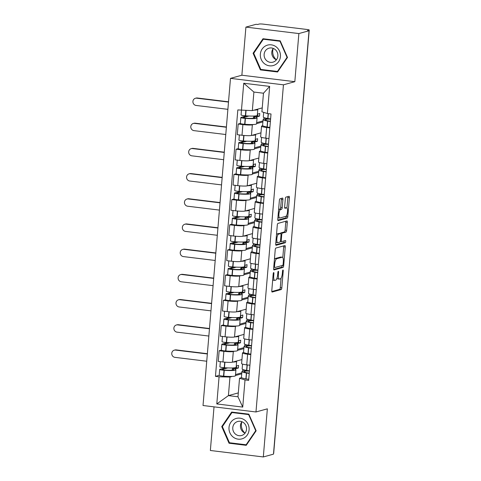 <?xml version="1.0" encoding="UTF-8"?>
<svg xmlns="http://www.w3.org/2000/svg" width="481" height="481" viewBox="0 0 481 481"><rect width="100%" height="100%" fill="white"/><g stroke="black" fill="none" stroke-linecap="round" stroke-linejoin="round"><path stroke-width="0.72" d="M273.653 272.547A1.118 0.337 97 0 0 273.208 273.755L271.795 290.596A1.599 0.487 97 0 0 272.102 292.045A1.599 0.487 97 0 0 272.162 292.039L281.181 289.55A1.599 0.487 97 0 0 281.818 287.83L283.231 270.989A1.118 0.337 97 0 0 283.014 269.973A1.118 0.337 97 0 0 282.972 269.973A1.118 0.337 97 0 0 282.527 271.182L282.347 273.358A5.123 1.551 97 0 1 280.315 278.878L279.563 279.082A5.123 1.551 97 0 1 279.371 279.1A5.123 1.551 97 0 1 278.391 274.453L278.571 272.276A1.118 0.337 97 0 0 278.355 271.26A1.118 0.337 97 0 0 278.313 271.26A1.118 0.337 97 0 0 277.868 272.468L277.687 274.645A5.123 1.551 97 0 1 275.655 280.164L274.904 280.369A5.123 1.551 97 0 1 274.711 280.387A5.123 1.551 97 0 1 273.731 275.739L273.911 273.563A1.118 0.337 97 0 0 273.695 272.547A1.118 0.337 97 0 0 273.653 272.547M282.894 199.513A1.599 0.487 97 0 0 282.587 198.064A1.599 0.487 97 0 0 282.527 198.064L279.996 198.767A1.599 0.487 97 0 0 279.365 200.487L277.79 219.192A1.599 0.487 97 0 0 278.096 220.641A1.599 0.487 97 0 0 278.162 220.635L287.181 218.146A1.599 0.487 97 0 0 287.812 216.426L289.382 197.721A1.599 0.487 97 0 0 289.075 196.272A1.599 0.487 97 0 0 289.015 196.278L285.961 197.12A1.599 0.487 97 0 0 285.323 198.845L284.65 206.848A1.599 0.487 97 0 0 284.956 208.297A1.599 0.487 97 0 0 285.023 208.291L286.538 207.876A4.287 1.293 97 0 1 286.7 207.864A4.287 1.293 97 0 1 287.494 212.007A4.287 1.293 97 0 1 285.822 216.354L279.888 217.995A4.287 1.293 97 0 1 279.726 218.007A4.287 1.293 97 0 1 278.926 213.859A4.287 1.293 97 0 1 280.597 209.512L281.589 209.241A1.599 0.487 97 0 0 282.221 207.515L282.894 199.513L281.349 199.326A1.599 0.487 97 0 0 281.331 198.394M283.447 84.824L294.829 81.686L298.869 33.562L309.03 30.76L273.479 454.148L263.317 456.95L267.358 408.832L255.976 411.97L283.447 84.824L230.489 78.361L203.018 405.513L255.976 411.97M275.86 248.058A1.599 0.487 97 0 0 275.222 249.783L273.653 268.482A1.599 0.487 97 0 0 273.96 269.937A1.599 0.487 97 0 0 274.02 269.931L283.038 267.442A1.599 0.487 97 0 0 283.676 265.716L285.245 247.018A1.599 0.487 97 0 0 284.938 245.563A1.599 0.487 97 0 0 284.878 245.569L275.86 248.058M275.721 243.837L277.29 225.132A1.599 0.487 97 0 1 277.928 223.412L286.947 220.923A1.599 0.487 97 0 1 287.007 220.917A1.599 0.487 97 0 1 287.313 222.366L286.64 230.375A1.599 0.487 97 0 1 286.009 232.095L282.347 233.105A1.599 0.487 97 0 0 281.716 234.83L281.271 240.139A1.599 0.487 97 0 0 281.577 241.588A1.599 0.487 97 0 0 281.638 241.588L285.443 240.536A1.118 0.337 97 0 1 285.486 240.53A1.118 0.337 97 0 1 285.696 241.618A1.118 0.337 97 0 1 285.257 242.755L276.088 245.286A1.599 0.487 97 0 1 276.028 245.292A1.599 0.487 97 0 1 275.721 243.837M298.869 33.562L245.911 27.104L256.072 24.297L257.618 24.489L259.199 24.05A3.265 0.385 4.8 0 1 263.305 24.146L306.998 29.479A3.265 0.385 4.8 0 1 309.235 30.032L303.09 103.181A3.265 0.385 -175.2 0 1 302.94 103.277M214.027 406.854L210.359 450.487L263.317 456.95M245.911 27.104L241.871 75.222L230.489 78.361M309.03 30.76L307.485 30.574L309.067 30.135A3.265 0.385 4.8 0 0 309.235 30.032M279.671 380.369A3.265 0.385 -175.2 0 0 279.822 380.267L273.677 453.415A3.265 0.385 -175.2 0 1 273.527 453.517M250.811 354.599L247.631 354.208A7.504 0.884 -175.2 0 1 242.502 352.934L241.606 363.588A7.504 0.884 4.8 0 0 246.741 364.869L249.916 365.253M234.427 351.214L233.309 351.527A7.504 0.884 -175.2 0 1 223.857 351.304L222.962 361.965A7.504 0.884 4.8 0 0 232.413 362.181L241.943 359.554M222.962 361.965L218.254 361.387L219.15 350.733L221.308 350.138A4.119 0.487 -175.2 0 0 225.643 350.98L225.878 350.998A12.404 1.461 -175.2 0 0 236.923 350.908A12.404 1.461 -175.2 0 0 237.548 350.517L238.041 344.624A12.404 1.461 4.8 0 0 236.748 343.849L240.5 342.815L240.716 340.229L238.354 340.879M242.502 352.934A7.504 0.884 -175.2 0 1 242.881 352.693L243.723 352.459M223.857 351.304L219.15 350.733M243.855 348.617L237.56 350.354M252.928 329.407L249.747 329.016A7.504 0.884 -175.2 0 1 244.619 327.741L243.723 338.402A7.504 0.884 4.8 0 0 248.851 339.676L252.032 340.061M229.623 317.4L224.122 318.915A4.119 0.487 4.8 0 0 223.918 319.047A4.119 0.487 4.8 0 0 228.253 319.895L228.487 319.913A12.404 1.461 4.8 0 0 239.532 319.829A12.404 1.461 4.8 0 0 240.157 319.432L239.658 325.324A12.404 1.461 -175.2 0 1 239.039 325.721A12.404 1.461 -175.2 0 1 227.988 325.811L227.76 325.793A4.119 0.487 -175.2 0 1 223.424 324.94L221.26 325.541L220.37 336.201L225.078 336.772A7.504 0.884 4.8 0 0 234.53 336.995L244.059 334.361M244.619 327.741A7.504 0.884 -175.2 0 1 244.991 327.501L245.839 327.272M236.538 326.028L235.419 326.334A7.504 0.884 -175.2 0 1 225.974 326.118L221.26 325.541M245.971 323.424L239.676 325.162M255.044 304.214L251.864 303.83A7.504 0.884 -175.2 0 1 246.729 302.555L245.839 313.209A7.504 0.884 4.8 0 0 250.968 314.484L254.148 314.875M231.74 292.207L226.238 293.729A4.119 0.487 4.8 0 0 226.034 293.855A4.119 0.487 4.8 0 0 230.369 294.709L230.597 294.727A12.404 1.461 4.8 0 0 241.648 294.637A12.404 1.461 4.8 0 0 242.274 294.24L241.775 300.138A12.404 1.461 -175.2 0 1 241.149 300.529A12.404 1.461 -175.2 0 1 230.104 300.619L229.87 300.601A4.119 0.487 -175.2 0 1 225.535 299.753L223.376 300.354L222.481 311.009L227.194 311.586A7.504 0.884 4.8 0 0 236.64 311.802L246.176 309.169M246.729 302.555A7.504 0.884 -175.2 0 1 247.108 302.315L247.955 302.08M238.654 300.835L237.536 301.148A7.504 0.884 -175.2 0 1 228.084 300.926L223.376 300.354M248.082 298.232L241.787 299.97M257.161 279.028L253.98 278.637A7.504 0.884 -175.2 0 1 248.845 277.363L247.949 288.017A7.504 0.884 4.8 0 0 253.084 289.297L256.265 289.682M233.856 267.015L228.355 268.536A4.119 0.487 4.8 0 0 228.15 268.669A4.119 0.487 4.8 0 0 232.479 269.516L232.714 269.534A12.404 1.461 4.8 0 0 243.765 269.444A12.404 1.461 4.8 0 0 244.384 269.053L243.891 274.946A12.404 1.461 -175.2 0 1 243.266 275.342A12.404 1.461 -175.2 0 1 232.221 275.427L231.986 275.409A4.119 0.487 -175.2 0 1 227.651 274.561L225.493 275.162L224.597 285.822L229.305 286.393A7.504 0.884 4.8 0 0 238.756 286.616L248.292 283.982M248.845 277.363A7.504 0.884 -175.2 0 1 249.224 277.122L250.072 276.888M240.771 275.649L239.652 275.956A7.504 0.884 -175.2 0 1 230.201 275.739L225.493 275.162M250.198 273.046L243.903 274.783M259.271 253.836L256.096 253.451A7.504 0.884 -175.2 0 1 250.962 252.17L250.066 262.83A7.504 0.884 4.8 0 0 255.201 264.105L258.381 264.496M235.973 241.829L230.471 243.344A4.119 0.487 4.8 0 0 230.261 243.476A4.119 0.487 4.8 0 0 234.596 244.33L234.83 244.348A12.404 1.461 4.8 0 0 245.875 244.258A12.404 1.461 4.8 0 0 246.5 243.861L246.007 249.753A12.404 1.461 -175.2 0 1 245.382 250.15A12.404 1.461 -175.2 0 1 234.337 250.24L234.103 250.222A4.119 0.487 -175.2 0 1 229.768 249.368L227.609 249.97L226.713 260.63L231.421 261.207A7.504 0.884 4.8 0 0 240.873 261.423L250.409 258.79M250.962 252.17A7.504 0.884 -175.2 0 1 251.341 251.936L252.182 251.701M242.887 250.457L241.769 250.763A7.504 0.884 -175.2 0 1 232.317 250.547L227.609 249.97M252.315 247.853L246.019 249.591M261.387 228.649L258.207 228.259A7.504 0.884 -175.2 0 1 253.078 226.984L252.182 237.638A7.504 0.884 4.8 0 0 257.317 238.919L260.492 239.304M238.089 216.636L232.588 218.158A4.119 0.487 4.8 0 0 232.377 218.29A4.119 0.487 4.8 0 0 236.712 219.138L236.947 219.156A12.404 1.461 4.8 0 0 247.992 219.065A12.404 1.461 4.8 0 0 248.617 218.675L248.124 224.567A12.404 1.461 -175.2 0 1 247.499 224.958A12.404 1.461 -175.2 0 1 236.454 225.048L236.219 225.03A4.119 0.487 -175.2 0 1 231.884 224.182L229.726 224.783L228.83 235.437L233.538 236.015A7.504 0.884 4.8 0 0 242.989 236.231L252.519 233.604M253.078 226.984A7.504 0.884 -175.2 0 1 253.457 226.743L254.299 226.509M245.003 225.264L243.885 225.577A7.504 0.884 -175.2 0 1 234.433 225.355L229.726 224.783M254.431 222.667L248.136 224.405M263.504 203.457L260.323 203.066A7.504 0.884 -175.2 0 1 255.195 201.792L254.299 212.452A7.504 0.884 4.8 0 0 259.427 213.726L262.608 214.111M240.205 191.45L234.704 192.965A4.119 0.487 4.8 0 0 234.494 193.097A4.119 0.487 4.8 0 0 238.829 193.945L239.063 193.963A12.404 1.461 4.8 0 0 250.108 193.879A12.404 1.461 4.8 0 0 250.733 193.482L250.234 199.374A12.404 1.461 -175.2 0 1 249.615 199.771A12.404 1.461 -175.2 0 1 238.564 199.862L238.335 199.843A4.119 0.487 -175.2 0 1 234 198.99L231.836 199.591L230.946 210.251L235.654 210.822A7.504 0.884 4.8 0 0 245.106 211.045L254.635 208.411M255.195 201.792A7.504 0.884 -175.2 0 1 255.573 201.551L256.415 201.323M247.114 200.078L245.995 200.385A7.504 0.884 -175.2 0 1 236.55 200.168L231.836 199.591M256.547 197.475L250.252 199.212M265.62 178.265L262.44 177.88A7.504 0.884 -175.2 0 1 257.311 176.605L256.415 187.259A7.504 0.884 4.8 0 0 261.544 188.534L264.724 188.925M236.117 173.809L233.952 174.405L233.057 185.059L237.77 185.636A7.504 0.884 4.8 0 0 247.216 185.852L256.752 183.219M257.311 176.605A7.504 0.884 -175.2 0 1 257.684 176.365L258.531 176.13M249.23 174.886L248.112 175.198A7.504 0.884 -175.2 0 1 238.66 174.976L233.952 174.405M258.664 172.282L252.369 174.02M267.737 153.078L264.556 152.687A7.504 0.884 -175.2 0 1 259.421 151.413L258.525 162.067A7.504 0.884 4.8 0 0 263.66 163.348L266.841 163.732M238.227 148.617L236.069 149.212L235.173 159.872L239.881 160.444A7.504 0.884 4.8 0 0 249.332 160.66L258.868 158.033M259.421 151.413A7.504 0.884 -175.2 0 1 259.8 151.172L260.648 150.938M251.347 149.699L250.228 150.006A7.504 0.884 -175.2 0 1 240.777 149.789L236.069 149.212M260.774 147.096L254.479 148.833M269.847 127.886L266.672 127.501A7.504 0.884 -175.2 0 1 261.538 126.22L260.642 136.881A7.504 0.884 4.8 0 0 265.777 138.155L268.957 138.546M240.344 123.425L238.185 124.02L237.289 134.68L241.997 135.257A7.504 0.884 4.8 0 0 251.449 135.474L260.985 132.84M261.538 126.22A7.504 0.884 -175.2 0 1 261.917 125.986L262.758 125.751M253.463 124.507L252.345 124.813A7.504 0.884 -175.2 0 1 242.893 124.597L238.185 124.02M262.891 121.903L256.595 123.641M232.311 376.407L229.966 377.056L228.409 395.622L237.981 396.789L239.538 378.222L241.606 377.651M241.739 373.803L235.443 375.541M238.305 392.893L228.409 395.622L216.799 403.932L219.077 376.803L229.966 377.056M239.538 378.222L245.015 379.966L242.737 407.094L216.799 403.932M241.45 110.371L243.729 83.243L269.667 86.406L267.388 113.534L261.911 111.79L263.474 93.218L253.896 92.051L252.339 110.624L237.824 109.927L215.452 376.358L219.077 376.803M245.015 379.966L248.647 380.411L271.019 113.979L267.388 113.534M231.65 412.061L221.735 426.593L229.034 443.223L246.236 445.322L256.145 430.79L248.851 414.159L231.65 412.061M294.829 81.686L241.871 75.222M262.999 38.733L253.084 53.265L260.383 69.895L277.585 71.994L287.494 57.461L280.201 40.831L262.999 38.733M252.339 110.624L262.241 107.888M225.397 367.779L219.895 369.294A4.119 0.487 4.8 0 0 219.685 369.426A4.119 0.487 4.8 0 0 224.02 370.28L224.254 370.298A12.404 1.461 4.8 0 0 235.299 370.208A12.404 1.461 4.8 0 0 235.924 369.811L235.431 375.703A12.404 1.461 -175.2 0 1 234.806 376.1A12.404 1.461 -175.2 0 1 223.761 376.19L223.527 376.172A4.119 0.487 -175.2 0 1 219.192 375.318L215.452 376.358M236.309 367.779L236.46 366.011M238.426 342.586L238.576 340.819M240.542 317.394L240.686 315.632M242.658 292.207L242.803 290.44M244.769 267.015L244.919 265.253M246.885 241.829L247.036 240.061M249.002 216.636L249.152 214.869M251.118 191.444L251.268 189.682M253.234 166.258L253.379 164.49M255.345 141.065L255.495 139.304M257.461 115.879L257.612 114.111M242.737 407.094L237.981 396.789M263.474 93.218L269.667 86.406M253.896 92.051L243.729 83.243M222.553 426.364L221.735 426.593M230.363 442.857L229.034 443.223M253.902 53.036L253.084 53.265M261.712 69.529L260.383 69.895M272.697 279.852A5.123 1.551 97 0 0 273.166 280.195L274.711 280.387M277.068 277.916A5.123 1.551 97 0 0 277.826 278.908L279.371 279.1M271.819 291.522L279.635 289.364A1.599 0.487 97 0 0 280.273 287.638L281.066 278.156M282.798 257.563L283.7 246.825A1.599 0.487 97 0 0 283.676 245.899M273.671 269.414L281.493 267.256A1.599 0.487 97 0 0 282.131 265.53L282.131 265.524M274.501 266.546A1.118 0.337 97 0 0 274.717 267.562A1.118 0.337 97 0 0 274.759 267.562L282.672 265.374A1.118 0.337 97 0 0 283.117 264.165L283.309 261.868A5.123 1.551 97 0 0 282.329 257.227A5.123 1.551 97 0 0 282.131 257.239L276.725 258.736A5.123 1.551 97 0 0 274.693 264.249L274.501 266.546L273.821 266.462M282.329 257.227L280.784 257.034A5.123 1.551 97 0 0 280.591 257.052L282.131 257.239M274.429 259.265A5.123 1.551 97 0 1 275.18 258.544L280.591 257.052M280.393 233.532A1.599 0.487 97 0 1 280.808 232.918L284.463 231.908A1.599 0.487 97 0 0 285.095 230.183L285.768 222.18A1.599 0.487 97 0 0 285.75 221.254M275.745 244.763L283.718 242.562A1.118 0.337 97 0 0 284.163 240.885M278.553 234.151A4.287 1.293 97 0 0 276.882 238.498A4.287 1.293 97 0 0 277.681 242.646A4.287 1.293 97 0 0 277.844 242.634L279.936 242.057A1.599 0.487 97 0 0 280.567 240.332L281.012 235.023A1.599 0.487 97 0 0 280.706 233.574A1.599 0.487 97 0 0 280.645 233.574L278.553 234.151L277.008 233.964A4.287 1.293 97 0 0 276.515 234.361M275.853 242.304A4.287 1.293 97 0 0 276.136 242.46L277.681 242.646M279.22 233.399A1.599 0.487 97 0 0 279.16 233.381A1.599 0.487 97 0 0 279.1 233.387L280.645 233.574M277.008 233.964L279.1 233.387M278.589 209.686A4.287 1.293 97 0 1 279.052 209.325L280.044 209.055A1.599 0.487 97 0 0 280.676 207.329L281.349 199.326M277.916 217.689A4.287 1.293 97 0 0 278.18 217.821L279.726 218.007M286.7 207.864L285.155 207.672A4.287 1.293 97 0 0 284.992 207.684L286.538 207.876M284.674 207.774L284.992 207.684M286.959 207.99L287.836 197.535A1.599 0.487 97 0 0 287.818 196.609M277.814 220.118L285.636 217.959A1.599 0.487 97 0 0 286.267 216.234L286.291 215.993M236.466 361.063A12.404 1.461 -175.2 0 1 236.634 361.333A12.404 1.461 -175.2 0 1 236.015 361.73A12.404 1.461 -175.2 0 1 232.846 362.061M236.634 361.333L236.141 367.225A12.404 1.461 -175.2 0 1 235.516 367.622A12.404 1.461 -175.2 0 1 224.471 367.712L224.236 367.694A4.119 0.487 -175.2 0 1 219.901 366.847L220.34 361.646M236.526 365.993L236.381 367.755L232.341 368.873A10.281 1.209 -175.2 0 1 233.808 369.636A10.281 1.209 -175.2 0 1 233.291 369.961A10.281 1.209 -175.2 0 1 224.134 370.033L221.903 369.54L227.808 367.911M235.924 369.811A12.404 1.461 4.8 0 0 234.632 369.035L238.39 368.001L238.606 365.416L236.237 366.071M207.347 353.968L175.541 350.084A3.674 3.475 -105.4 0 0 171.765 353.974A3.674 3.475 -105.4 0 0 174.934 357.353L206.74 361.231M174.26 350.18L174.928 350A3.674 3.475 74.6 0 1 176.208 349.903L207.371 353.703M248.803 370.719L248.683 370.755A12.404 1.461 4.8 0 0 241.931 371.488A12.404 1.461 4.8 0 0 246.386 372.997L246.567 373.028A4.119 0.487 4.8 0 0 249.236 373.364M248.743 379.256A4.119 0.487 -175.2 0 1 246.068 378.92L245.887 378.89A12.404 1.461 -175.2 0 1 241.438 377.381L241.931 371.488M249.453 370.779A4.119 0.487 -175.2 0 1 246.783 370.442L246.603 370.412A12.404 1.461 -175.2 0 1 242.147 368.903L242.55 364.111M249.26 373.112L247.739 372.913A10.281 1.209 -175.2 0 1 244.047 371.663A10.281 1.209 -175.2 0 1 249.429 371.049M232.341 368.873L232.233 370.142M241.823 372.811L235.528 374.549M242.851 369.462L242.719 371.049M236.381 367.755L238.39 368.001M243.296 438.365A10.606 10.035 -105.4 0 0 248.178 424.476A10.606 10.035 -105.4 0 0 234.788 418.963A10.606 10.035 -105.4 0 0 229.912 432.852A10.606 10.035 -105.4 0 0 243.296 438.365M242.562 435.137A7.263 6.866 -105.4 0 0 246.104 426.142A7.263 6.866 -105.4 0 0 237.716 421.494A7.263 6.866 -105.4 0 0 236.736 421.855A7.263 6.866 -105.4 0 0 233.195 430.85A7.263 6.866 -105.4 0 0 241.582 435.497A7.263 6.866 -105.4 0 0 242.562 435.137M222.372 426.629L231.974 412.548L248.647 414.58L255.712 430.693L246.11 444.775L229.443 442.742L222.372 426.629M233.105 412.235L231.974 412.548M248.996 414.484L248.647 414.58M256.06 430.597L255.712 430.693M246.723 444.606L246.11 444.775M245.027 433.134A10.197 9.644 74.6 0 1 241.883 421.759M241.907 421.729A7.263 6.866 -105.4 0 0 245.057 433.147M274.645 65.037A10.606 10.035 -105.4 0 0 279.527 51.148A10.606 10.035 -105.4 0 0 266.137 45.629A10.606 10.035 -105.4 0 0 261.261 59.524A10.606 10.035 -105.4 0 0 274.645 65.037M273.911 61.808A7.263 6.866 -105.4 0 0 277.453 52.814A7.263 6.866 -105.4 0 0 269.065 48.166A7.263 6.866 -105.4 0 0 268.085 48.527A7.263 6.866 -105.4 0 0 264.544 57.522A7.263 6.866 -105.4 0 0 272.931 62.169A7.263 6.866 -105.4 0 0 273.911 61.808M253.721 53.301L263.323 39.22L279.996 41.252L287.061 57.365L277.459 71.447L260.792 69.414L253.721 53.301M264.454 38.907L263.323 39.22M280.345 41.156L279.996 41.252M287.41 57.269L287.061 57.365M278.072 71.278L277.459 71.447M276.377 59.806A10.197 9.644 74.6 0 1 273.232 48.425M273.256 48.401A7.263 6.866 -105.4 0 0 276.407 59.818M238.582 335.876A12.404 1.461 -175.2 0 1 238.75 336.147A12.404 1.461 -175.2 0 1 238.125 336.538A12.404 1.461 -175.2 0 1 234.962 336.874M238.75 336.147L238.257 342.039A12.404 1.461 -175.2 0 1 237.632 342.43A12.404 1.461 -175.2 0 1 226.587 342.52L226.353 342.502A4.119 0.487 -175.2 0 1 222.018 341.654L222.456 336.453M238.642 340.801L238.498 342.568L234.451 343.681A10.281 1.209 -175.2 0 1 235.924 344.444A10.281 1.209 -175.2 0 1 235.407 344.769A10.281 1.209 -175.2 0 1 226.25 344.847L224.014 344.354L229.924 342.719M227.513 342.586L222.012 344.107A4.119 0.487 4.8 0 0 221.801 344.24A4.119 0.487 4.8 0 0 226.136 345.087L226.371 345.105A12.404 1.461 4.8 0 0 237.416 345.015A12.404 1.461 4.8 0 0 238.041 344.624M209.463 328.776L177.657 324.897A3.674 3.475 -105.4 0 0 173.881 328.782A3.674 3.475 -105.4 0 0 177.05 332.161L208.85 336.045M176.377 324.988L177.038 324.807A3.674 3.475 74.6 0 1 178.325 324.711L209.482 328.517M250.92 345.532L250.799 345.562A12.404 1.461 4.8 0 0 244.047 346.296A12.404 1.461 4.8 0 0 248.497 347.805L248.677 347.835A4.119 0.487 4.8 0 0 251.353 348.172M250.86 354.064A4.119 0.487 -175.2 0 1 248.184 353.733L248.004 353.697A12.404 1.461 -175.2 0 1 243.554 352.188L244.047 346.296M251.569 345.586A4.119 0.487 -175.2 0 1 248.893 345.256L248.719 345.22A12.404 1.461 -175.2 0 1 244.264 343.711L244.667 338.919M251.371 347.925L249.849 347.727A10.281 1.209 -175.2 0 1 246.164 346.47A10.281 1.209 -175.2 0 1 251.545 345.863M234.451 343.681L234.349 344.949M243.939 347.619L237.644 349.356M244.967 344.27L244.835 345.863M238.498 342.568L240.5 342.815M240.698 310.684A12.404 1.461 -175.2 0 1 240.867 310.954A12.404 1.461 -175.2 0 1 240.241 311.351A12.404 1.461 -175.2 0 1 237.079 311.682M240.867 310.954L240.374 316.847A12.404 1.461 -175.2 0 1 239.748 317.244A12.404 1.461 -175.2 0 1 228.703 317.334L228.469 317.316A4.119 0.487 -175.2 0 1 224.134 316.462L224.573 311.267M240.759 315.614L240.608 317.376L236.568 318.494A10.281 1.209 -175.2 0 1 238.041 319.252A10.281 1.209 -175.2 0 1 237.524 319.582A10.281 1.209 -175.2 0 1 228.367 319.655L226.13 319.162L232.04 317.532M240.157 319.432A12.404 1.461 4.8 0 0 238.865 318.656L242.616 317.622L242.833 315.037L240.47 315.692M211.58 303.589L179.774 299.705A3.674 3.475 -105.4 0 0 175.998 303.595A3.674 3.475 -105.4 0 0 179.166 306.974L210.967 310.852M178.493 299.801L179.154 299.615A3.674 3.475 74.6 0 1 180.435 299.525L211.598 303.325M253.036 320.34L252.916 320.37A12.404 1.461 4.8 0 0 246.164 321.104A12.404 1.461 4.8 0 0 250.613 322.613L250.793 322.649A4.119 0.487 4.8 0 0 253.469 322.979M252.97 328.878A4.119 0.487 -175.2 0 1 250.3 328.541L250.12 328.511A12.404 1.461 -175.2 0 1 245.671 327.002L246.164 321.104M253.685 320.4A4.119 0.487 -175.2 0 1 251.01 320.063L250.829 320.033A12.404 1.461 -175.2 0 1 246.38 318.524L246.783 313.726M253.487 322.733L251.966 322.535A10.281 1.209 -175.2 0 1 248.28 321.284A10.281 1.209 -175.2 0 1 253.661 320.671M236.568 318.494L236.466 319.763M246.056 322.432L239.76 324.17M247.084 319.083L246.951 320.671M240.608 317.376L242.616 317.622M242.815 285.492A12.404 1.461 -175.2 0 1 242.983 285.762A12.404 1.461 -175.2 0 1 242.358 286.159A12.404 1.461 -175.2 0 1 239.189 286.496M242.983 285.762L242.49 291.66A12.404 1.461 -175.2 0 1 241.865 292.051A12.404 1.461 -175.2 0 1 230.82 292.141L230.585 292.123A4.119 0.487 -175.2 0 1 226.25 291.276L226.689 286.075M242.875 290.422L242.725 292.189L238.684 293.302A10.281 1.209 -175.2 0 1 240.157 294.065A10.281 1.209 -175.2 0 1 239.64 294.39A10.281 1.209 -175.2 0 1 230.483 294.462L228.247 293.969L234.157 292.34M242.274 294.24A12.404 1.461 4.8 0 0 240.981 293.47L244.733 292.43L244.949 289.851L242.586 290.5M213.69 278.397L181.89 274.519A3.674 3.475 -105.4 0 0 178.114 278.403A3.674 3.475 -105.4 0 0 181.277 281.782L213.083 285.66M180.609 274.609L181.271 274.429A3.674 3.475 74.6 0 1 182.552 274.332L213.714 278.132M255.152 295.148L255.032 295.184A12.404 1.461 4.8 0 0 248.28 295.917A12.404 1.461 4.8 0 0 252.729 297.426L252.91 297.456A4.119 0.487 4.8 0 0 255.579 297.793M255.086 303.685A4.119 0.487 -175.2 0 1 252.417 303.355L252.236 303.319A12.404 1.461 -175.2 0 1 247.787 301.809L248.28 295.917M255.802 295.208A4.119 0.487 -175.2 0 1 253.126 294.877L252.946 294.841A12.404 1.461 -175.2 0 1 248.497 293.332L248.899 288.54M255.603 297.541L254.082 297.342A10.281 1.209 -175.2 0 1 250.391 296.092A10.281 1.209 -175.2 0 1 255.778 295.478M238.684 293.302L238.576 294.57M248.166 297.24L241.871 298.978M249.2 293.891L249.062 295.478M242.725 292.189L244.733 292.43M244.925 260.305A12.404 1.461 -175.2 0 1 245.1 260.576A12.404 1.461 -175.2 0 1 244.474 260.967A12.404 1.461 -175.2 0 1 241.306 261.303M245.1 260.576L244.601 266.468A12.404 1.461 -175.2 0 1 243.981 266.865A12.404 1.461 -175.2 0 1 232.93 266.949L232.702 266.931A4.119 0.487 -175.2 0 1 228.367 266.083L228.8 260.882M244.991 265.229L244.841 266.997L240.801 268.115A10.281 1.209 -175.2 0 1 242.274 268.873A10.281 1.209 -175.2 0 1 241.757 269.204A10.281 1.209 -175.2 0 1 232.6 269.276L230.363 268.783L236.273 267.147M244.384 269.053A12.404 1.461 4.8 0 0 243.097 268.278L246.849 267.244L247.066 264.658L244.703 265.314M215.807 253.204L184.007 249.326A3.674 3.475 -105.4 0 0 180.231 253.216A3.674 3.475 -105.4 0 0 183.393 256.589L215.199 260.474M182.72 249.423L183.387 249.236A3.674 3.475 74.6 0 1 184.668 249.14L215.831 252.946M257.263 269.961L257.143 269.991A12.404 1.461 4.8 0 0 250.397 270.725A12.404 1.461 4.8 0 0 254.846 272.234L255.026 272.27A4.119 0.487 4.8 0 0 257.696 272.601M257.203 278.493A4.119 0.487 -175.2 0 1 254.527 278.162L254.353 278.132A12.404 1.461 -175.2 0 1 249.898 276.617L250.397 270.725M257.912 270.021A4.119 0.487 -175.2 0 1 255.243 269.685L255.062 269.655A12.404 1.461 -175.2 0 1 250.613 268.139L251.016 263.347M257.72 272.354L256.199 272.156A10.281 1.209 -175.2 0 1 252.507 270.905A10.281 1.209 -175.2 0 1 257.894 270.292M240.801 268.115L240.692 269.378M250.282 272.054L243.987 273.791M251.31 268.699L251.178 270.292M244.841 266.997L246.849 267.244M247.042 235.113A12.404 1.461 -175.2 0 1 247.216 235.383A12.404 1.461 -175.2 0 1 246.591 235.78A12.404 1.461 -175.2 0 1 243.422 236.111M247.216 235.383L246.717 241.276A12.404 1.461 -175.2 0 1 246.092 241.672A12.404 1.461 -175.2 0 1 235.047 241.763L234.812 241.745A4.119 0.487 -175.2 0 1 230.483 240.891L230.916 235.696M247.102 240.043L246.957 241.805L242.917 242.923A10.281 1.209 -175.2 0 1 244.39 243.687A10.281 1.209 -175.2 0 1 243.873 244.011A10.281 1.209 -175.2 0 1 234.716 244.083L232.479 243.59L238.384 241.961M246.5 243.861A12.404 1.461 4.8 0 0 245.208 243.085L248.966 242.051L249.182 239.466L246.813 240.121M217.923 228.018L186.117 224.134A3.674 3.475 -105.4 0 0 182.347 228.024A3.674 3.475 -105.4 0 0 185.51 231.403L217.316 235.281M184.836 224.23L185.504 224.044A3.674 3.475 74.6 0 1 186.784 223.954L217.947 227.754M259.379 244.769L259.259 244.805A12.404 1.461 4.8 0 0 252.507 245.538A12.404 1.461 4.8 0 0 256.962 247.048L257.143 247.078A4.119 0.487 4.8 0 0 259.812 247.414M259.319 253.307A4.119 0.487 -175.2 0 1 256.644 252.97L256.463 252.94A12.404 1.461 -175.2 0 1 252.014 251.431L252.507 245.538M260.029 244.829A4.119 0.487 -175.2 0 1 257.359 244.492L257.179 244.462A12.404 1.461 -175.2 0 1 252.729 242.953L253.126 238.161M259.836 247.162L258.315 246.963A10.281 1.209 -175.2 0 1 254.623 245.713A10.281 1.209 -175.2 0 1 260.005 245.1M242.917 242.923L242.809 244.192M252.399 246.861L246.104 248.599M253.427 243.512L253.295 245.1M246.957 241.805L248.966 242.051M249.158 209.926A12.404 1.461 -175.2 0 1 249.326 210.197A12.404 1.461 -175.2 0 1 248.707 210.588A12.404 1.461 -175.2 0 1 245.538 210.925M249.326 210.197L248.833 216.089A12.404 1.461 -175.2 0 1 248.208 216.48A12.404 1.461 -175.2 0 1 237.163 216.57L236.929 216.552A4.119 0.487 -175.2 0 1 232.594 215.704L233.032 210.504M249.218 214.851L249.074 216.618L245.027 217.731A10.281 1.209 -175.2 0 1 246.5 218.494A10.281 1.209 -175.2 0 1 245.983 218.819A10.281 1.209 -175.2 0 1 236.826 218.897L234.596 218.404L240.5 216.769M248.617 218.675A12.404 1.461 4.8 0 0 247.324 217.899L251.076 216.865L251.292 214.279L248.93 214.929M220.039 202.826L188.233 198.948A3.674 3.475 -105.4 0 0 184.457 202.832A3.674 3.475 -105.4 0 0 187.626 206.211L219.426 210.095M186.953 199.038L187.614 198.857A3.674 3.475 74.6 0 1 188.901 198.761L220.064 202.567M261.496 219.576L261.375 219.613A12.404 1.461 4.8 0 0 254.623 220.346A12.404 1.461 4.8 0 0 259.079 221.855L259.253 221.885A4.119 0.487 4.8 0 0 261.929 222.222M261.436 228.114A4.119 0.487 -175.2 0 1 258.76 227.784L258.58 227.747A12.404 1.461 -175.2 0 1 254.13 226.238L254.623 220.346M262.145 219.637A4.119 0.487 -175.2 0 1 259.469 219.306L259.295 219.27A12.404 1.461 -175.2 0 1 254.84 217.761L255.243 212.969M261.947 221.975L260.431 221.777A10.281 1.209 -175.2 0 1 256.74 220.52A10.281 1.209 -175.2 0 1 262.121 219.913M245.027 217.731L244.925 218.999M254.515 221.669L248.22 223.406M255.543 218.32L255.411 219.913M249.074 216.618L251.076 216.865M251.274 184.734A12.404 1.461 -175.2 0 1 251.443 185.005A12.404 1.461 -175.2 0 1 250.817 185.401A12.404 1.461 -175.2 0 1 247.655 185.732M251.443 185.005L250.95 190.897A12.404 1.461 -175.2 0 1 250.324 191.294A12.404 1.461 -175.2 0 1 239.279 191.384L239.045 191.366A4.119 0.487 -175.2 0 1 234.71 190.512L235.149 185.317M251.335 189.664L251.184 191.426L247.144 192.544A10.281 1.209 -175.2 0 1 248.617 193.302A10.281 1.209 -175.2 0 1 248.1 193.633A10.281 1.209 -175.2 0 1 238.943 193.705L236.706 193.212L242.616 191.582M250.733 193.482A12.404 1.461 4.8 0 0 249.441 192.707L253.192 191.672L253.409 189.087L251.046 189.742M222.156 177.639L190.35 173.755A3.674 3.475 -105.4 0 0 186.574 177.645A3.674 3.475 -105.4 0 0 189.742 181.024L221.543 184.902M189.069 173.851L189.73 173.665A3.674 3.475 74.6 0 1 191.011 173.575L222.174 177.375M263.612 194.39L263.492 194.42A12.404 1.461 4.8 0 0 256.74 195.154A12.404 1.461 4.8 0 0 261.189 196.663L261.369 196.699A4.119 0.487 4.8 0 0 264.045 197.03M263.546 202.928A4.119 0.487 -175.2 0 1 260.876 202.591L260.696 202.561A12.404 1.461 -175.2 0 1 256.247 201.052L256.74 195.154M264.261 194.45A4.119 0.487 -175.2 0 1 261.586 194.114L261.405 194.083A12.404 1.461 -175.2 0 1 256.956 192.574L257.359 187.776M264.063 196.783L262.542 196.585A10.281 1.209 -175.2 0 1 258.856 195.334A10.281 1.209 -175.2 0 1 264.237 194.721M247.144 192.544L247.042 193.813M256.632 196.482L250.336 198.22M257.66 193.134L257.527 194.721M251.184 191.426L253.192 191.672M253.391 159.542A12.404 1.461 -175.2 0 1 253.559 159.812A12.404 1.461 -175.2 0 1 252.934 160.209A12.404 1.461 -175.2 0 1 249.771 160.546M253.559 159.812L253.066 165.711A12.404 1.461 -175.2 0 1 252.441 166.101A12.404 1.461 -175.2 0 1 241.396 166.192L241.161 166.173A4.119 0.487 -175.2 0 1 236.826 165.326L237.265 160.125M253.451 164.472L253.301 166.24L249.26 167.352A10.281 1.209 -175.2 0 1 250.733 168.116A10.281 1.209 -175.2 0 1 250.216 168.44A10.281 1.209 -175.2 0 1 241.059 168.512L238.823 168.019L244.733 166.39M242.316 166.258L236.814 167.779A4.119 0.487 4.8 0 0 236.61 167.905A4.119 0.487 4.8 0 0 240.945 168.759L241.179 168.777A12.404 1.461 4.8 0 0 252.224 168.687A12.404 1.461 4.8 0 0 252.85 168.29A12.404 1.461 4.8 0 0 251.557 167.52L255.309 166.48L255.525 163.901L253.162 164.55M252.85 168.29L252.351 174.188A12.404 1.461 -175.2 0 1 251.725 174.579A12.404 1.461 -175.2 0 1 240.68 174.669L240.446 174.651A4.119 0.487 -175.2 0 1 236.117 173.803L236.61 167.905M224.272 152.447L192.466 148.563A3.674 3.475 -105.4 0 0 188.69 152.453A3.674 3.475 -105.4 0 0 191.853 155.832L223.659 159.71M191.185 148.659L191.847 148.479A3.674 3.475 74.6 0 1 193.128 148.382L224.29 152.182M265.728 169.198L265.608 169.234A12.404 1.461 4.8 0 0 258.856 169.967A12.404 1.461 4.8 0 0 263.305 171.476L263.486 171.507A4.119 0.487 4.8 0 0 266.161 171.843M265.662 177.736A4.119 0.487 -175.2 0 1 262.993 177.405L262.812 177.369A12.404 1.461 -175.2 0 1 258.363 175.86L258.856 169.967M266.378 169.258A4.119 0.487 -175.2 0 1 263.702 168.927L263.522 168.891A12.404 1.461 -175.2 0 1 259.073 167.382L259.475 162.59M266.179 171.591L264.658 171.392A10.281 1.209 -175.2 0 1 260.967 170.142A10.281 1.209 -175.2 0 1 266.354 169.528M249.26 167.352L249.152 168.621M258.742 171.29L252.447 173.028M259.776 167.941L259.638 169.528M253.301 166.24L255.309 166.48M255.507 134.355A12.404 1.461 -175.2 0 1 255.676 134.626A12.404 1.461 -175.2 0 1 255.05 135.017A12.404 1.461 -175.2 0 1 251.882 135.353M255.676 134.626L255.177 140.518A12.404 1.461 -175.2 0 1 254.557 140.915A12.404 1.461 -175.2 0 1 243.506 140.999L243.278 140.981A4.119 0.487 -175.2 0 1 238.943 140.133L239.376 134.933M255.567 139.28L255.417 141.047L251.377 142.166A10.281 1.209 -175.2 0 1 252.85 142.923A10.281 1.209 -175.2 0 1 252.333 143.254A10.281 1.209 -175.2 0 1 243.176 143.326L240.939 142.833L246.849 141.198M244.432 141.065L238.931 142.586A4.119 0.487 4.8 0 0 238.726 142.719A4.119 0.487 4.8 0 0 243.061 143.566L243.29 143.585A12.404 1.461 4.8 0 0 254.341 143.494A12.404 1.461 4.8 0 0 254.96 143.104A12.404 1.461 4.8 0 0 253.673 142.328L257.425 141.294L257.642 138.708L255.279 139.364M254.96 143.104L254.467 148.996A12.404 1.461 -175.2 0 1 253.842 149.393A12.404 1.461 -175.2 0 1 242.797 149.477L242.562 149.459A4.119 0.487 -175.2 0 1 238.227 148.611L238.726 142.719M226.383 127.255L194.583 123.376A3.674 3.475 -105.4 0 0 190.807 127.261A3.674 3.475 -105.4 0 0 193.969 130.64L225.775 134.524M193.296 123.473L193.963 123.286A3.674 3.475 74.6 0 1 195.244 123.19L226.407 126.996M267.839 144.011L267.719 144.041A12.404 1.461 4.8 0 0 260.973 144.775A12.404 1.461 4.8 0 0 265.422 146.284L265.602 146.32A4.119 0.487 4.8 0 0 268.272 146.651M267.779 152.543A4.119 0.487 -175.2 0 1 265.109 152.212L264.929 152.176A12.404 1.461 -175.2 0 1 260.474 150.667L260.973 144.775M268.488 144.066A4.119 0.487 -175.2 0 1 265.819 143.735L265.638 143.705A12.404 1.461 -175.2 0 1 261.189 142.19L261.592 137.398M268.296 146.404L266.775 146.206A10.281 1.209 -175.2 0 1 263.083 144.955A10.281 1.209 -175.2 0 1 268.47 144.342M251.377 142.166L251.268 143.428M260.858 146.104L254.563 147.841M261.886 142.749L261.754 144.342M255.417 141.047L257.425 141.294M257.618 109.163A12.404 1.461 -175.2 0 1 257.792 109.434A12.404 1.461 -175.2 0 1 257.167 109.83A12.404 1.461 -175.2 0 1 253.998 110.161M257.792 109.434L257.293 115.326A12.404 1.461 -175.2 0 1 256.668 115.723A12.404 1.461 -175.2 0 1 245.623 115.813L245.388 115.795A4.119 0.487 -175.2 0 1 241.059 114.941L241.438 110.365M257.678 114.093L257.533 115.855L253.493 116.973A10.281 1.209 -175.2 0 1 254.966 117.737A10.281 1.209 -175.2 0 1 254.449 118.061A10.281 1.209 -175.2 0 1 245.292 118.134L243.055 117.641L248.966 116.011M246.549 115.879L241.047 117.394A4.119 0.487 4.8 0 0 240.837 117.526A4.119 0.487 4.8 0 0 245.172 118.38L245.406 118.398A12.404 1.461 4.8 0 0 256.451 118.308A12.404 1.461 4.8 0 0 257.076 117.911A12.404 1.461 4.8 0 0 255.784 117.136L259.542 116.101L259.758 113.516L257.389 114.171M257.076 117.911L256.583 123.803A12.404 1.461 -175.2 0 1 255.958 124.2A12.404 1.461 -175.2 0 1 244.913 124.29L244.679 124.272A4.119 0.487 -175.2 0 1 240.344 123.419L240.837 117.526M228.499 102.068L196.699 98.184A3.674 3.475 -105.4 0 0 192.923 102.074A3.674 3.475 -105.4 0 0 196.086 105.453L227.892 109.331M195.412 98.28L196.08 98.094A3.674 3.475 74.6 0 1 197.36 98.004L228.523 101.804M269.955 118.819L269.835 118.855A12.404 1.461 4.8 0 0 263.089 119.589A12.404 1.461 4.8 0 0 267.538 121.098L267.719 121.128A4.119 0.487 4.8 0 0 270.388 121.465M269.895 127.357A4.119 0.487 -175.2 0 1 267.22 127.02L267.039 126.99A12.404 1.461 -175.2 0 1 262.59 125.481L263.089 119.589M270.605 118.879A4.119 0.487 -175.2 0 1 267.935 118.542L267.755 118.512A12.404 1.461 -175.2 0 1 263.305 117.003L263.69 112.356M270.412 121.212L268.891 121.014A10.281 1.209 -175.2 0 1 265.199 119.763A10.281 1.209 -175.2 0 1 270.581 119.15M253.493 116.973L253.385 118.242M262.975 120.911L256.68 122.649M264.003 117.562L263.871 119.15M257.533 115.855L259.542 116.101M240.777 149.789L239.881 160.444M238.66 174.976L237.77 185.636M236.55 200.168L235.654 210.822M234.433 225.355L233.538 236.015M232.317 250.547L231.421 261.207M230.201 275.739L229.305 286.393M228.084 300.926L227.194 311.586M225.974 326.118L225.078 336.772M242.893 124.597L241.997 135.257M252.345 124.813L251.449 135.474M250.228 150.006L249.332 160.66M264.556 152.687L263.66 163.348M248.112 175.198L247.216 185.852M262.44 177.88L261.544 188.534M245.995 200.385L245.106 211.045M260.323 203.066L259.427 213.726M243.885 225.577L242.989 236.231M258.207 228.259L257.317 238.919M241.769 250.763L240.873 261.423M256.096 253.451L255.201 264.105M239.652 275.956L238.756 286.616M253.98 278.637L253.084 289.297M237.536 301.148L236.64 311.802M251.864 303.83L250.968 314.484M235.419 326.334L234.53 336.995M249.747 329.016L248.851 339.676M233.309 351.527L232.413 362.181M247.631 354.208L246.741 364.869M266.672 127.501L265.777 138.155M309.018 30.76L309.067 30.135M273.052 275.655L273.731 275.739M277.904 272.192L278.571 272.276M277.711 274.368L278.391 274.453M282.563 270.905L283.231 270.989M280.273 287.638L281.818 287.83M279.635 289.364L281.181 289.55M273.244 273.479L273.911 273.563M283.7 246.825L285.245 247.018M282.131 265.53L283.676 265.716M281.493 267.256L283.038 267.442M275.18 258.544L276.725 258.736M274.014 264.165L274.693 264.249M285.768 222.18L287.313 222.366M285.095 230.183L286.64 230.375M284.463 231.908L286.009 232.095M280.808 232.918L282.347 233.105M281.03 234.746L281.716 234.83M280.591 240.055L281.271 240.139M280.351 241.426L281.517 241.57M283.718 242.562L285.257 242.755M280.676 207.329L282.221 207.515M280.044 209.055L281.589 209.241M279.052 209.325L280.597 209.512M287.836 197.535L289.382 197.721M286.267 216.234L287.812 216.426M285.636 217.959L287.181 218.146M176.208 349.903L175.541 350.084M224.705 362.151L224.236 367.694M224.02 370.28L223.527 376.172M224.254 370.298L223.761 376.19M246.386 372.997L245.887 378.89M246.567 373.028L246.068 378.92M247.246 364.929L246.783 370.442M224.934 362.169L224.471 367.712M247.066 364.905L246.603 370.412M178.325 324.711L177.657 324.897M226.822 336.959L226.353 342.502M226.136 345.087L225.643 350.98M226.371 345.105L225.878 350.998M248.497 347.805L248.004 353.697M248.677 347.835L248.184 353.733M249.356 339.736L248.893 345.256M227.05 336.983L226.587 342.52M249.176 339.718L248.719 345.22M180.435 299.525L179.774 299.705M228.932 311.772L228.469 317.316M228.253 319.895L227.76 325.793M228.487 319.913L227.988 325.811M250.613 322.613L250.12 328.511M250.793 322.649L250.3 328.541M251.473 314.55L251.01 320.063M229.166 311.79L228.703 317.334M251.292 314.526L250.829 320.033M182.552 274.332L181.89 274.519M231.048 286.58L230.585 292.123M230.369 294.709L229.87 300.601M230.597 294.727L230.104 300.619M252.729 297.426L252.236 303.319M252.91 297.456L252.417 303.355M253.589 289.358L253.126 294.877M231.283 286.604L230.82 292.141M253.409 289.334L252.946 294.841M184.668 249.14L184.007 249.326M233.165 261.393L232.702 266.931M232.479 269.516L231.986 275.409M232.714 269.534L232.221 275.427M254.846 272.234L254.353 278.132M255.026 272.27L254.527 278.162M255.706 264.165L255.243 269.685M233.399 261.411L232.93 266.949M255.525 264.147L255.062 269.655M186.784 223.954L186.117 224.134M235.281 236.201L234.812 241.745M234.596 244.33L234.103 250.222M234.83 244.348L234.337 250.24M256.962 247.048L256.463 252.94M257.143 247.078L256.644 252.97M257.822 238.979L257.359 244.492M235.516 236.219L235.047 241.763M257.642 238.955L257.179 244.462M188.901 198.761L188.233 198.948M237.398 211.009L236.929 216.552M236.712 219.138L236.219 225.03M236.947 219.156L236.454 225.048M259.079 221.855L258.58 227.747M259.253 221.885L258.76 227.784M259.938 213.786L259.469 219.306M237.626 211.033L237.163 216.57M259.758 213.768L259.295 219.27M191.011 173.575L190.35 173.755M239.508 185.822L239.045 191.366M238.829 193.945L238.335 199.843M239.063 193.963L238.564 199.862M261.189 196.663L260.696 202.561M261.369 196.699L260.876 202.591M262.049 188.6L261.586 194.114M239.742 185.84L239.279 191.384M261.868 188.576L261.405 194.083M193.128 148.382L192.466 148.563M241.624 160.63L241.161 166.173M240.945 168.759L240.446 174.651M241.179 168.777L240.68 174.669M263.305 171.476L262.812 177.369M263.486 171.507L262.993 177.405M264.165 163.408L263.702 168.927M241.859 160.654L241.396 166.192M263.985 163.384L263.522 168.891M195.244 123.19L194.583 123.376M243.741 135.444L243.278 140.981M243.061 143.566L242.562 149.459M243.29 143.585L242.797 149.477M265.422 146.284L264.929 152.176M265.602 146.32L265.109 152.212M266.282 138.215L265.819 143.735M243.975 135.462L243.506 140.999M266.101 138.197L265.638 143.705M197.36 98.004L196.699 98.184M245.839 110.474L245.388 115.795M245.172 118.38L244.679 124.272M245.406 118.398L244.913 124.29M267.538 121.098L267.039 126.99M267.719 121.128L267.22 127.02M268.344 113.648L267.935 118.542M246.074 110.474L245.623 115.813M268.164 113.63L267.755 118.512M302.868 104.112A3.265 3.265 0 0 0 303.09 103.181M279.822 380.267A3.265 3.265 0 0 0 279.762 379.311M280.345 241.438L281.577 241.588M279.16 233.381L280.706 233.574M219.685 369.426L219.192 375.318M221.801 344.24L221.308 350.132M223.918 319.047L223.424 324.94M226.034 293.855L225.535 299.753M228.15 268.669L227.651 274.561M230.261 243.476L229.768 249.368M232.377 218.29L231.884 224.182M234.494 193.097L234 198.99"/></g></svg>
